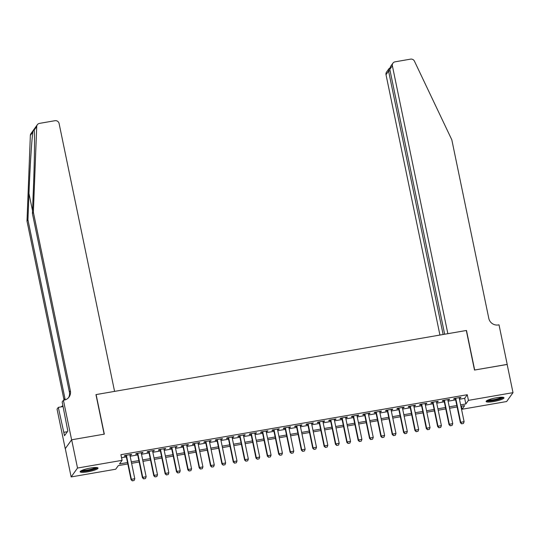 <?xml version="1.0" encoding="UTF-8"?>
<svg xmlns="http://www.w3.org/2000/svg" width="540" height="540" viewBox="0 0 540 540"><rect width="100%" height="100%" fill="white"/><g stroke="black" fill="none" stroke-linecap="round" stroke-linejoin="round"><path stroke-width="0.81" d="M90.436 468.058A9.139 1.586 -11.7 0 1 98.05 468.079A9.139 1.586 -11.7 0 1 87.757 471.805A9.139 1.586 -11.7 0 1 80.143 471.785A9.139 1.586 -11.7 0 1 90.436 468.058M496.395 397.777A9.139 1.586 -11.7 0 1 504.009 397.798A9.139 1.586 -11.7 0 1 493.709 401.524A9.139 1.586 -11.7 0 1 486.101 401.51A9.139 1.586 -11.7 0 1 496.395 397.777M71.611 439.796L104.146 434.167L95.951 394.605L114.575 391.385L59.096 123.505A3.517 3.402 35.6 0 0 54.992 120.704L39.488 123.383A3.517 3.402 35.6 0 0 36.72 126.536L33.372 212.254L70.355 390.845A8.208 7.938 -144.4 0 1 64.044 400.133L63.416 400.241L71.611 439.796L65.239 448.686L71.665 439.79L104.314 434.14L96.12 394.578L466.31 330.487L474.498 370.049L507.148 364.399L513 392.654L506.628 401.537L462.058 409.252L464.643 405.655L460.917 406.303M461.43 406.208L462.058 409.252M127.811 463.968L118.3 465.615L115.722 469.213L71.152 476.935L77.517 468.045L122.087 460.33L119.509 463.934L127.521 462.544M65.299 448.673L71.152 476.935M129.924 455.173L131.166 454.957L131.591 454.356L124.781 455.537L124.349 456.138L126.131 455.827M141.278 453.209L142.519 452.993L142.952 452.392L136.134 453.573L135.709 454.167L137.484 453.863M152.631 451.238L153.873 451.022L154.305 450.428L147.494 451.602L147.062 452.203L148.838 451.899M163.984 449.273L165.233 449.057L165.659 448.457L158.848 449.638L158.416 450.239L160.198 449.928M175.345 447.309L176.587 447.093L177.019 446.492L170.201 447.674L169.769 448.274L171.551 447.964M186.698 445.345L187.94 445.129L188.372 444.528L181.562 445.709L181.13 446.31L182.905 446M198.052 443.374L199.294 443.165L199.726 442.564L192.915 443.738L192.483 444.339L194.258 444.035M209.412 441.41L210.654 441.194L211.079 440.593L204.269 441.774L203.837 442.375L205.619 442.064M220.766 439.445L222.007 439.229L222.44 438.629L215.622 439.81L215.197 440.411L216.972 440.1M232.119 437.481L233.361 437.265L233.793 436.664L226.982 437.846L226.55 438.446L228.326 438.136M243.472 435.51L244.721 435.301L245.147 434.7L238.336 435.875L237.904 436.475L239.686 436.171M254.833 433.546L256.075 433.33L256.507 432.729L249.689 433.91L249.257 434.511L251.039 434.201M266.186 431.582L267.428 431.365L267.86 430.765L261.05 431.946L260.618 432.547L262.393 432.236M277.54 429.617L278.782 429.401L279.214 428.8L272.403 429.982L271.971 430.583L273.746 430.272M288.9 427.646L290.142 427.437L290.567 426.836L283.757 428.011L283.325 428.612L285.107 428.308M300.254 425.682L301.496 425.466L301.928 424.865L295.11 426.046L294.685 426.647L296.46 426.337M311.607 423.718L312.849 423.502L313.281 422.901L306.47 424.082L306.038 424.683L307.814 424.373M322.961 421.754L324.209 421.538L324.635 420.937L317.824 422.118L317.392 422.719L319.174 422.408M334.321 419.783L335.563 419.573L335.995 418.973L329.177 420.147L328.745 420.748L330.527 420.444M345.674 417.818L346.916 417.602L347.348 417.002L340.538 418.183L340.106 418.784L341.881 418.473M357.028 415.854L358.27 415.638L358.702 415.037L351.891 416.219L351.459 416.819L353.234 416.509M368.388 413.89L369.63 413.674L370.055 413.073L363.245 414.254L362.812 414.855L364.595 414.545M379.742 411.919L380.983 411.71L381.416 411.109L374.598 412.283L374.173 412.884L375.948 412.58M391.095 409.955L392.337 409.738L392.769 409.138L385.958 410.319L385.526 410.92L387.302 410.616M402.449 407.99L403.697 407.774L404.123 407.174L397.312 408.355L396.88 408.956L398.662 408.645M413.809 406.026L415.051 405.81L415.483 405.209L408.665 406.39L408.233 406.991L410.015 406.681M425.162 404.062L426.404 403.846L426.836 403.245L420.019 404.42L419.594 405.02L421.369 404.717M436.516 402.091L437.758 401.875L438.19 401.274L431.379 402.455L430.947 403.056L432.722 402.752M447.876 400.127L449.118 399.911L449.543 399.31L442.733 400.491L442.3 401.092L444.083 400.781M459.452 399.229L464.677 398.324L467.262 394.72L120.919 454.68L122.087 460.33M121.547 457.724L126.347 456.894M130.14 456.239L137.707 454.93M141.5 454.275L149.06 452.966M152.854 452.304L160.414 450.995M164.207 450.34L171.774 449.03M175.561 448.376L183.128 447.066M186.921 446.411L194.481 445.102M198.275 444.44L205.835 443.131M209.628 442.476L217.195 441.167M220.988 440.512L228.548 439.202M232.342 438.548L239.902 437.238M243.695 436.577L251.262 435.267M255.049 434.612L262.615 433.303M266.409 432.648L273.969 431.339M277.763 430.684L285.322 429.374M289.116 428.713L296.683 427.403M300.476 426.749L308.036 425.439M311.83 424.784L319.39 423.475M323.183 422.82L330.75 421.511M334.537 420.849L342.103 419.539M345.897 418.885L353.457 417.575M357.251 416.921L364.811 415.611M368.604 414.956L376.171 413.647M379.964 412.985L387.524 411.676M391.318 411.021L398.878 409.712M402.671 409.057L410.238 407.747M414.025 407.093L421.592 405.783M425.385 405.121L432.945 403.812M436.739 403.157L444.299 401.848M448.092 401.193L455.659 399.884M459.23 398.162L460.471 397.946L460.904 397.346L454.086 398.527L453.661 399.127L455.436 398.817M71.665 439.79L77.517 468.045M467.262 394.72L468.43 400.37L513 392.654M460.62 404.879L465.845 403.974L468.43 400.37M131.315 461.889L138.875 460.58M142.668 459.925L150.228 458.615M154.022 457.961L161.588 456.651M165.382 455.99L172.942 454.68M176.735 454.025L184.295 452.716M188.089 452.061L195.656 450.752M199.442 450.097L207.009 448.787M210.803 448.126L218.363 446.816M222.156 446.162L229.716 444.852M233.51 444.197L241.076 442.888M244.87 442.233L252.43 440.924M256.223 440.262L263.783 438.952M267.577 438.298L275.144 436.988M278.93 436.334L286.497 435.024M290.291 434.369L297.851 433.06M301.644 432.398L309.204 431.089M312.998 430.434L320.564 429.125M324.358 428.47L331.918 427.16M335.711 426.506L343.271 425.196M347.065 424.535L354.632 423.225M358.418 422.57L365.985 421.261M369.779 420.606L377.339 419.296M381.132 418.642L388.692 417.332M392.486 416.671L400.052 415.361M403.846 414.707L411.406 413.397M415.199 412.742L422.759 411.433M426.553 410.778L434.12 409.469M437.906 408.807L445.473 407.498M449.267 406.843L456.827 405.533M457.124 406.958L449.557 408.267M445.763 408.922L438.203 410.231M434.41 410.886L426.85 412.195M423.056 412.857L415.49 414.16M411.703 414.821L404.136 416.131M400.343 416.786L392.783 418.095M388.989 418.75L381.429 420.059M377.636 420.714L370.069 422.024M366.275 422.685L358.715 423.995M354.922 424.649L347.362 425.959M343.568 426.613L336.002 427.923M332.215 428.578L324.648 429.887M320.855 430.549L313.295 431.858M309.501 432.513L301.941 433.823M298.148 434.477L290.581 435.787M286.787 436.442L279.227 437.751M275.434 438.413L267.874 439.722M264.08 440.377L256.514 441.686M252.727 442.341L245.16 443.651M241.367 444.305L233.806 445.615M230.013 446.276L222.453 447.586M218.66 448.24L211.093 449.55M207.299 450.205L199.739 451.514M195.946 452.169L188.386 453.479M184.592 454.14L177.025 455.45M173.239 456.104L165.672 457.414M161.879 458.069L154.319 459.378M150.525 460.033L142.965 461.342M139.172 462.004L131.605 463.313M464.677 398.324L465.845 403.974M460.364 397.44L460.471 397.946M449.01 399.404L449.118 399.911M437.657 401.369L437.758 401.875M426.303 403.333L426.404 403.846M414.943 405.304L415.051 405.81M403.589 407.268L403.697 407.774M392.236 409.232L392.337 409.738M380.876 411.197L380.983 411.71M369.522 413.168L369.63 413.674M358.169 415.132L358.27 415.638M346.815 417.096L346.916 417.602M335.455 419.06L335.563 419.573M324.101 421.031L324.209 421.538M312.748 422.995L312.849 423.502M301.388 424.96L301.496 425.466M290.034 426.924L290.142 427.437M278.681 428.895L278.782 429.401M267.327 430.859L267.428 431.365M255.967 432.824L256.075 433.33M244.613 434.788L244.721 435.301M233.26 436.759L233.361 437.265M221.9 438.723L222.007 439.229M210.546 440.687L210.654 441.194M199.193 442.651L199.294 443.165M187.839 444.623L187.94 445.129M176.479 446.587L176.587 447.093M165.125 448.551L165.233 449.057M153.772 450.515L153.873 451.022M142.411 452.486L142.519 452.993M131.058 454.451L131.166 454.957M461.72 423.779L463.421 423.482L461.72 423.779L460.694 422.273L460.384 422.705L455.328 398.311M459.121 397.656L464.103 421.686L460.694 422.273L455.72 398.243M463.421 423.482L464.103 421.686M460.384 422.705L461.666 423.853M502.612 397.264A7.911 1.377 -11.7 0 1 497.691 399.492A7.911 1.377 -11.7 0 1 487.168 400.464M488.126 400.012A7.324 1.276 168.3 0 0 497.367 398.871A7.324 1.276 168.3 0 0 501.552 397.231M486.419 400.95A9.086 1.579 168.3 0 0 498.11 399.6A9.086 1.579 168.3 0 0 503.489 397.413M96.653 467.546A7.911 1.377 -11.7 0 1 91.733 469.773A7.911 1.377 -11.7 0 1 81.216 470.745M82.168 470.293A7.324 1.276 168.3 0 0 91.409 469.152A7.324 1.276 168.3 0 0 95.594 467.512M80.467 471.231A9.086 1.579 168.3 0 0 92.158 469.881A9.086 1.579 168.3 0 0 97.538 467.694M507.161 364.453L474.674 370.022L466.479 330.46L447.856 333.686L392.377 65.806L389.806 69.39L444.656 334.24M389.806 69.39L390.514 66.528L392.931 63.167A3.517 3.402 35.6 0 1 395.084 61.823L410.582 59.137A3.517 3.402 35.6 0 1 414.43 61.142L451.818 139.813L488.801 318.398A8.208 7.938 35.6 0 0 498.386 324.938L499.014 324.83L507.202 364.385M443.131 334.503L388.584 71.098L386.012 74.689A3.517 3.402 -144.4 0 1 386.559 72.049L388.976 68.681L388.584 71.098L390.103 70.835M439.931 335.057L386.012 74.689M392.931 63.167A3.517 3.402 35.6 0 0 392.377 65.806M389.839 67.993L388.976 68.681M33.372 212.254L32.427 213.57L33.453 187.285C34.479 162.101 34.83 135.074 34.196 130.046C34.236 128.655 33.791 129.276 32.866 131.909C31.745 139.381 29.902 168.48 28.971 193.543L27.945 219.827L64.928 398.412A8.208 7.938 -144.4 0 1 65.09 399.877M36.72 126.536L34.196 130.046L34.155 129.35M27.945 219.827L27 221.137L63.983 399.728A8.208 7.938 -144.4 0 1 64.058 400.127M68.567 397.629A8.208 7.938 -144.4 0 0 69.41 392.155L32.427 213.57M32.866 131.909L30.348 135.419L27 221.137M63.416 400.241L62.167 401.983L67.838 431.075L64.517 435.706L58.3 407.383L57.051 409.124L65.239 448.686M63.119 406.546L58.3 407.383M30.348 135.419A3.517 3.402 -144.4 0 1 30.962 133.609L37.334 124.727M62.89 405.466A8.208 7.938 -144.4 0 1 60.912 406.931M67.392 431.696L63.815 432.317M450.367 425.743L452.068 425.452L450.367 425.743L449.341 424.244L449.03 424.676L443.975 400.275M447.768 399.62L452.743 423.65L449.341 424.244L444.359 400.208M452.068 425.452L452.743 423.65M449.03 424.676L450.313 425.817M439.007 427.707L440.714 427.417L439.007 427.707L437.981 426.209L437.67 426.64L432.621 402.239M436.415 401.585L441.389 425.621L437.981 426.209L433.006 402.172M440.714 427.417L441.389 425.621M437.67 426.64L438.959 427.781M427.653 429.678L429.361 429.381L427.653 429.678L426.627 428.173L426.317 428.605L421.268 404.21M425.054 403.549L430.036 427.586L426.627 428.173L421.652 404.143M429.361 429.381L430.036 427.586M426.317 428.605L427.606 429.745M416.3 431.642L418.001 431.345L416.3 431.642L415.274 430.137L414.963 430.569L409.907 406.175M413.701 405.52L418.675 429.55L415.274 430.137L410.292 406.107M418.001 431.345L418.675 429.55M414.963 430.569L416.245 431.717M404.946 433.607L406.647 433.316L404.946 433.607L403.92 432.108L403.61 432.54L398.554 408.139M402.347 407.484L407.322 431.514L403.92 432.108L398.939 408.071M406.647 433.316L407.322 431.514M403.61 432.54L404.892 433.681M393.586 435.571L395.294 435.281L393.586 435.571L392.56 434.072L392.249 434.504L387.2 410.103M390.994 409.448L395.969 433.485L392.56 434.072L387.585 410.036M395.294 435.281L395.969 433.485M392.249 434.504L393.538 435.645M382.232 437.542L383.933 437.245L382.232 437.542L381.206 436.037L380.896 436.469L375.84 412.074M379.633 411.413L384.615 435.449L381.206 436.037L376.232 412.007M383.933 437.245L384.615 435.449M380.896 436.469L382.178 437.609M370.879 439.506L372.58 439.209L370.879 439.506L369.853 438.001L369.542 438.433L364.487 414.038M368.28 413.384L373.255 437.413L369.853 438.001L364.871 413.971M372.58 439.209L373.255 437.413M369.542 438.433L370.825 439.58M359.519 441.47L361.226 441.173L359.519 441.47L358.493 439.972L358.182 440.404L353.133 416.002M356.927 415.348L361.901 439.378L358.493 439.972L353.518 415.935M361.226 441.173L361.901 439.378M358.182 440.404L359.471 441.545M348.165 443.435L349.873 443.144L348.165 443.435L347.139 441.936L346.829 442.368L341.779 417.967M345.566 417.312L350.548 441.349L347.139 441.936L342.164 417.899M349.873 443.144L350.548 441.349M346.829 442.368L348.118 443.509M336.812 445.406L338.513 445.108L336.812 445.406L335.786 443.9L335.475 444.332L330.419 419.938M334.213 419.276L339.188 443.313L335.786 443.9L330.804 419.87M338.513 445.108L339.188 443.313M335.475 444.332L336.757 445.473M325.458 447.37L327.159 447.073L325.458 447.37L324.432 445.865L324.122 446.296L319.066 421.902M322.859 421.247L327.834 445.277L324.432 445.865L319.451 421.835M327.159 447.073L327.834 445.277M324.122 446.296L325.404 447.444M314.098 449.334L315.806 449.037L314.098 449.334L313.072 447.836L312.761 448.268L307.712 423.866M311.506 423.212L316.481 447.242L313.072 447.836L308.097 423.799M315.806 449.037L316.481 447.242M312.761 448.268L314.05 449.408M302.744 451.298L304.445 451.008L302.744 451.298L301.718 449.8L301.408 450.232L296.352 425.831M300.146 425.176L305.127 449.206L301.718 449.8L296.744 425.763M304.445 451.008L305.127 449.206M301.408 450.232L302.69 451.373M291.391 453.269L293.092 452.972L291.391 453.269L290.365 451.764L290.054 452.196L284.999 427.795M288.792 427.14L293.767 451.177L290.365 451.764L285.383 427.734M293.092 452.972L293.767 451.177M290.054 452.196L291.337 453.337M280.031 455.233L281.738 454.937L280.031 455.233L279.005 453.728L278.694 454.16L273.645 429.766M277.439 429.104L282.413 453.141L279.005 453.728L274.03 429.698M281.738 454.937L282.413 453.141M278.694 454.16L279.983 455.308M268.677 457.198L270.385 456.901L268.677 457.198L267.651 455.699L267.341 456.131L262.291 431.73M266.078 431.075L271.06 455.105L267.651 455.699L262.676 431.663M270.385 456.901L271.06 455.105M267.341 456.131L268.63 457.272M257.324 459.162L259.025 458.872L257.324 459.162L256.298 457.663L255.987 458.096L250.931 433.694M254.725 433.04L259.7 457.07L256.298 457.663L251.316 433.627M259.025 458.872L259.7 457.07M255.987 458.096L257.269 459.236M245.97 461.133L247.671 460.836L245.97 461.133L244.944 459.628L244.634 460.06L239.578 435.659M243.371 435.004L248.346 459.041L244.944 459.628L239.963 435.598M247.671 460.836L248.346 459.041M244.634 460.06L245.916 461.201M234.61 463.097L236.318 462.8L234.61 463.097L233.584 461.592L233.273 462.024L228.224 437.63M232.018 436.968L236.993 461.005L233.584 461.592L228.609 437.562M236.318 462.8L236.993 461.005M233.273 462.024L234.563 463.171M223.256 465.062L224.957 464.764L223.256 465.062L222.23 463.563L221.92 463.995L216.864 439.594M220.657 438.939L225.639 462.969L222.23 463.563L217.256 439.526M224.957 464.764L225.639 462.969M221.92 463.995L223.202 465.136M211.903 467.026L213.604 466.736L211.903 467.026L210.877 465.527L210.566 465.959L205.511 441.558M209.304 440.903L214.279 464.933L210.877 465.527L205.895 441.49M213.604 466.736L214.279 464.933M210.566 465.959L211.849 467.1M200.549 468.997L202.25 468.7L200.549 468.997L199.517 467.492L199.206 467.924L194.157 443.522M197.951 442.868L202.925 466.904L199.517 467.492L194.542 443.462M202.25 468.7L202.925 466.904M199.206 467.924L200.495 469.064M189.189 470.961L190.897 470.664L189.189 470.961L188.163 469.456L187.853 469.888L182.804 445.493M186.59 444.832L191.572 468.869L188.163 469.456L183.188 445.426M190.897 470.664L191.572 468.869M187.853 469.888L189.142 471.035M177.835 472.925L179.537 472.628L177.835 472.925L176.81 471.427L176.499 471.859L171.443 447.458M175.237 446.803L180.218 470.833L176.81 471.427L171.828 447.39M179.537 472.628L180.218 470.833M176.499 471.859L177.782 473M166.482 474.889L168.183 474.599L166.482 474.889L165.456 473.391L165.145 473.823L160.09 449.422M163.883 448.767L168.858 472.797L165.456 473.391L160.475 449.354M168.183 474.599L168.858 472.797M165.145 473.823L166.428 474.964M155.122 476.861L156.83 476.564L155.122 476.861L154.096 475.355L153.785 475.787L148.736 451.386M152.53 450.731L157.505 474.768L154.096 475.355L149.121 451.325M156.83 476.564L157.505 474.768M153.785 475.787L155.075 476.928M143.768 478.825L145.469 478.528L143.768 478.825L142.742 477.32L142.432 477.752L137.376 453.357M141.169 452.695L146.151 476.732L142.742 477.32L137.768 453.29M145.469 478.528L146.151 476.732M142.432 477.752L143.714 478.892M132.415 480.789L134.116 480.492L132.415 480.789L131.389 479.291L131.078 479.723L126.022 455.321M129.816 454.667L134.791 478.697L131.389 479.291L126.407 455.254M134.116 480.492L134.791 478.697M131.078 479.723L132.361 480.863M28.971 193.543L32.535 210.769M64.928 398.412L63.983 399.728M69.41 392.155L70.355 390.845"/></g></svg>
